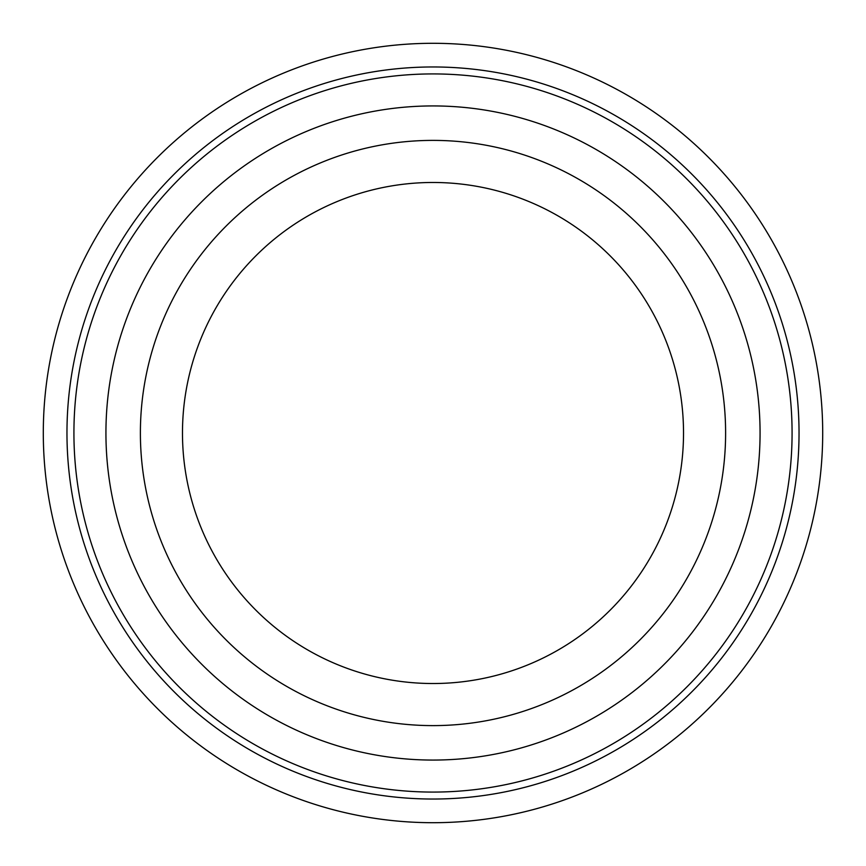 <?xml version="1.0" encoding="UTF-8"?>
<svg xmlns="http://www.w3.org/2000/svg" width="866" height="866" viewBox="0 0 866 866"><rect width="100%" height="100%" fill="white"/><g stroke="black" fill="none" stroke-linecap="round" stroke-linejoin="round"><path stroke-width="1.3" d="M683.523 433A250.523 250.523 0 0 0 433 182.477A250.523 250.523 0 0 0 182.477 433A250.523 250.523 0 0 0 433 683.523A250.523 250.523 0 0 0 683.523 433M725.611 433A292.611 292.611 0 0 0 433 140.389A292.611 292.611 0 0 0 140.389 433A292.611 292.611 0 0 0 433 725.611A292.611 292.611 0 0 0 725.611 433M43.3 433A389.7 389.7 0 0 0 433 822.7A389.7 389.7 0 0 0 822.7 433A389.7 389.7 0 0 0 433 43.3A389.7 389.7 0 0 0 43.3 433M66.963 433A366.037 366.037 0 0 1 433 66.963A366.037 366.037 0 0 1 799.037 433A366.037 366.037 0 0 1 433 799.037A366.037 366.037 0 0 1 66.963 433M792.076 433A359.076 359.076 0 0 0 433 73.924A359.076 359.076 0 0 0 73.924 433A359.076 359.076 0 0 0 433 792.076A359.076 359.076 0 0 0 792.076 433M760.067 433A327.067 327.067 0 0 0 433 105.933A327.067 327.067 0 0 0 105.933 433A327.067 327.067 0 0 0 433 760.067A327.067 327.067 0 0 0 760.067 433"/></g></svg>
